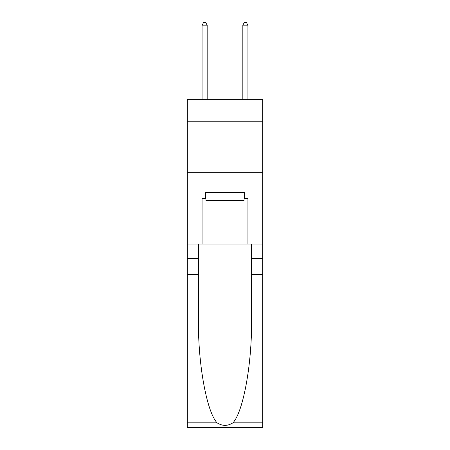 <?xml version="1.0" encoding="UTF-8"?>
<svg xmlns="http://www.w3.org/2000/svg" width="450" height="450" viewBox="0 0 450 450"><rect width="100%" height="100%" fill="white"/><g stroke="black" fill="none" stroke-linecap="round" stroke-linejoin="round"><path stroke-width="0.67" d="M262.71 121.764L262.71 99.343L187.29 99.343L187.29 121.764L262.71 121.764L262.71 244.058L247.928 244.058L247.928 198.399L244.671 198.399L244.671 192.285L205.329 192.285L205.329 198.399L205.942 198.399M187.29 274.629L198.45 274.629L198.45 320.079C197.91 363.516 206.724 412.048 217.114 422.848C222.368 426.201 227.621 426.201 232.886 422.848L262.71 422.848L262.71 427.5L187.29 427.5L187.29 121.764M244.058 192.285L244.058 200.441L205.942 200.441L205.942 192.285M225 192.285L225 200.441M232.886 422.848C243.276 412.048 252.09 363.516 251.55 320.079L251.55 244.058M251.55 274.629L262.71 274.629L262.71 244.058M198.45 244.058L198.45 274.629M262.71 422.848L262.71 274.629M187.29 244.058L202.072 244.058L202.072 198.399L205.329 198.399M187.29 172.721L262.71 172.721M202.072 244.058L247.928 244.058M244.058 198.399L244.671 198.399M207.163 99.343L207.163 25.149L202.072 25.149L202.072 99.343M202.072 25.149L203.597 22.5L205.639 22.5L207.163 25.149M247.928 99.343L247.928 25.149L242.837 25.149L242.837 99.343M242.837 25.149L244.361 22.5L246.403 22.5L247.928 25.149M251.55 258.328L262.71 258.328M198.45 258.328L187.29 258.328M187.29 422.848L217.114 422.848"/></g></svg>
